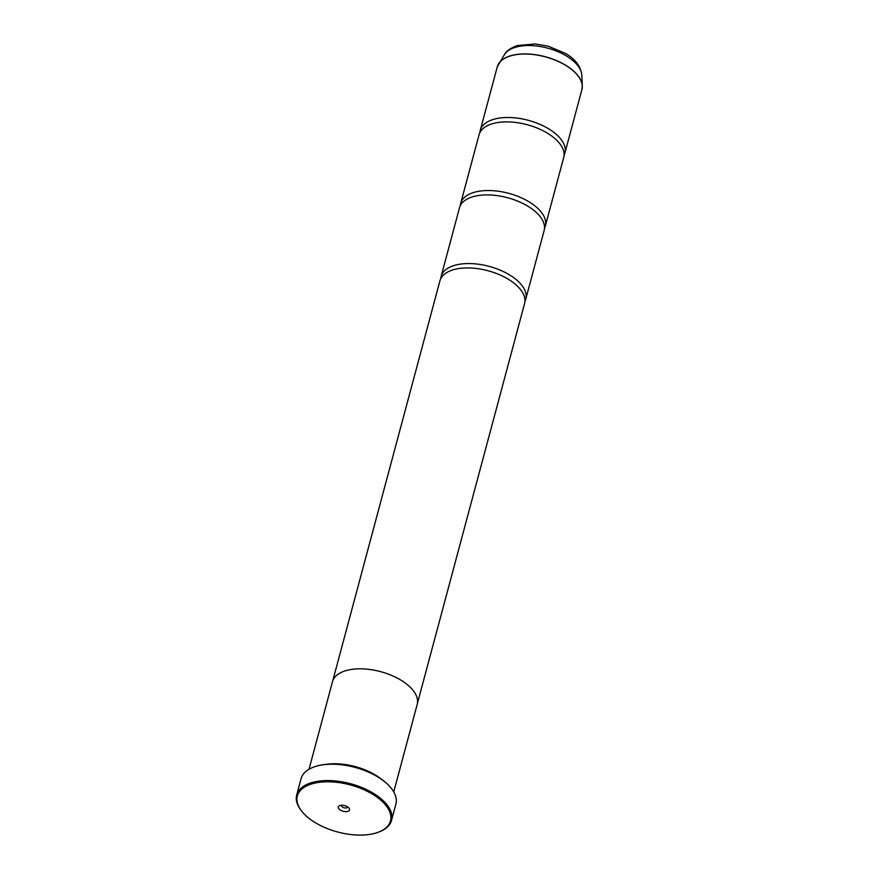 <?xml version="1.0" encoding="UTF-8"?>
<svg xmlns="http://www.w3.org/2000/svg" width="879" height="879" viewBox="0 0 879 879"><rect width="100%" height="100%" fill="white"/><g stroke="black" fill="none" stroke-linecap="round" stroke-linejoin="round"><path stroke-width="1.32" d="M479.868 132.641A43.818 22.173 15 0 1 480.242 130.389A43.818 22.173 15 0 1 493.361 119.423A43.818 22.173 15 0 1 542.156 125.356A43.818 22.173 15 0 1 564.889 153.078A43.818 22.173 15 0 1 564.087 155.209M460.31 205.664A43.818 22.173 15 0 1 460.673 203.412A43.818 22.173 15 0 1 473.803 192.446A43.818 22.173 15 0 1 522.587 198.379A43.818 22.173 15 0 1 545.332 226.101A43.818 22.173 15 0 1 544.519 228.232M440.742 278.687A43.818 22.173 15 0 1 441.104 276.445A43.818 22.173 15 0 1 454.234 265.469A43.818 22.173 15 0 1 503.019 271.402A43.818 22.173 15 0 1 525.763 299.124A43.818 22.173 15 0 1 524.95 301.255M376.047 832.984A48.202 24.381 -165 0 0 377.937 832.358A48.202 24.381 -165 0 0 377.289 797.363A48.202 24.381 -165 0 0 311.803 783.892A48.202 24.381 -165 0 0 302.508 812.152A48.202 24.381 -165 0 0 376.047 832.984M302.508 812.152L301.947 811.482A49.081 24.832 15 0 1 296.706 795.012A49.081 24.832 15 0 1 311.408 782.717A49.081 24.832 15 0 1 366.06 789.364A49.081 24.832 15 0 1 391.529 820.415A49.081 24.832 15 0 1 378.75 832.061L377.937 832.358M340.063 805.494A5.779 2.923 -165 0 0 339.843 805.571A5.779 2.923 -165 0 0 339.92 809.768A5.779 2.923 -165 0 0 347.776 811.383A5.779 2.923 -165 0 0 348.897 807.999A5.779 2.923 -165 0 0 340.063 805.494M341.535 805.252A3.153 1.593 -165 0 0 341.459 805.428A3.153 1.593 -165 0 0 343.096 807.427A3.153 1.593 -165 0 0 346.612 807.856A3.153 1.593 -165 0 0 347.557 807.065A3.153 1.593 -165 0 0 347.59 806.878M314.122 766.906A48.554 24.568 15 0 1 314.363 766.818A48.554 24.568 15 0 1 316.264 766.191A48.554 24.568 15 0 1 390.331 787.177A48.554 24.568 15 0 1 390.496 787.375M391.529 820.415L395.913 804.054A49.081 24.832 -165 0 0 390.672 787.573A49.081 24.832 -165 0 0 315.792 766.356A49.081 24.832 -165 0 0 313.869 766.993A49.081 24.832 -165 0 0 301.09 778.651L296.706 795.012M381.222 779.036A43.851 22.184 -165 0 0 326.318 764.323M460.673 203.412L479.066 134.773A43.818 22.173 15 0 1 492.185 123.796A43.818 22.173 15 0 1 495.174 123.027A43.818 22.173 15 0 1 555.649 139.234A43.818 22.173 15 0 1 563.714 157.462L545.332 226.101M393.737 791.924L417.195 704.409A43.851 22.184 -165 0 0 394.44 676.676A43.851 22.184 -165 0 0 345.623 670.732A43.851 22.184 -165 0 0 332.482 681.708L309.034 769.224M441.104 276.445L459.497 207.796A43.818 22.173 15 0 1 472.627 196.819A43.818 22.173 15 0 1 475.605 196.05A43.818 22.173 15 0 1 536.08 212.257A43.818 22.173 15 0 1 544.156 230.485L525.763 299.124M332.712 680.983L439.929 280.819A43.818 22.173 15 0 1 453.059 269.853A43.818 22.173 15 0 1 456.036 269.073A43.818 22.173 15 0 1 516.511 285.279A43.818 22.173 15 0 1 524.587 303.508L417.36 703.661M497.844 65.244A43.807 22.162 15 0 1 498.723 63.585A43.807 22.162 15 0 1 510.413 55.838A43.807 22.162 15 0 1 556.132 60.42A43.807 22.162 15 0 1 582.294 85.977L581.898 89.603A43.818 22.173 -165 0 0 559.165 61.882A43.818 22.173 -165 0 0 510.369 55.948A43.818 22.173 -165 0 0 497.25 66.925L480.242 130.389M497.25 66.925L504.524 54.465A40.522 20.492 -165 0 1 515.347 47.301A40.522 20.492 -165 0 1 557.627 51.531A40.522 20.492 -165 0 1 581.821 75.176L582.294 85.977A43.807 22.162 15 0 1 582.228 87.856M581.821 75.176C580.788 66.397 575.36 59.157 565.538 53.443L548.155 46.18L535.234 43.95L517.412 45.543C510.292 48.235 505.996 51.213 504.524 54.465M581.898 89.603L564.889 153.078"/></g></svg>
